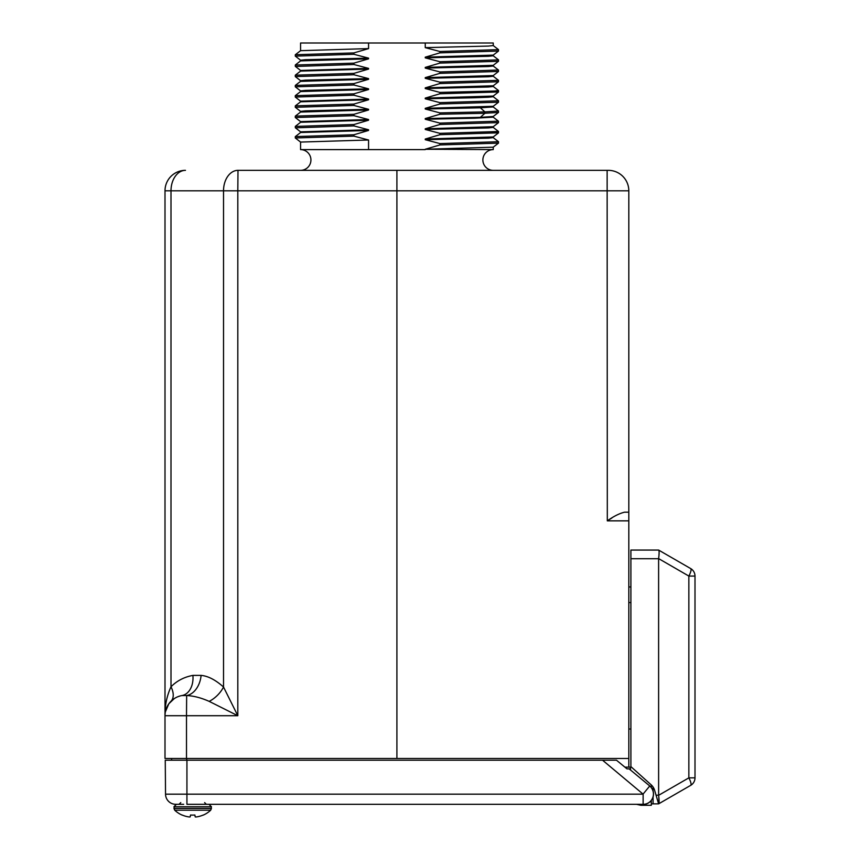 <?xml version="1.0" encoding="UTF-8"?>
<svg xmlns="http://www.w3.org/2000/svg" width="860" height="860" viewBox="0 0 860 860"><rect width="100%" height="100%" fill="white"/><g stroke="black" fill="none" stroke-linecap="round" stroke-linejoin="round"><path stroke-width="1.29" d="M183.664 804.315L175.773 804.315A10.234 10.234 0 0 1 165.539 794.167L165.249 760.186L616.459 760.186L626.972 768.851L629.111 768.851L626.972 768.851L624.897 767.141L630.509 767.141L630.509 770.012M628.811 729.011L630.896 729.011M630.896 586.961L628.811 586.939L630.896 586.961M628.811 767.141L628.811 520.848L607.311 520.848C613.621 516.344 619.372 513.452 624.575 512.184L628.811 512.184L628.811 520.848M628.811 512.184L628.811 190.802A20.457 20.457 0 0 0 608.342 170.345A20.457 20.457 0 0 1 628.811 190.802L396.911 190.802L396.911 170.345L608.342 170.345M237.994 170.345L237.811 190.802L223.525 190.802A20.457 14.47 -90 0 1 237.994 170.345L396.911 170.345L396.911 758.477L628.811 758.477M425.248 43L493.242 43L493.242 45.559L488.415 46.075L425.248 47.633L425.248 43L300.57 43L300.57 50.675L368.564 48.601L368.564 43M493.242 149.608L425.248 149.253L493.242 147.189L493.242 149.608A10.363 10.363 0 0 0 482.879 159.971A10.363 10.363 0 0 0 493.242 170.345M300.57 170.345A10.363 10.363 0 0 0 310.933 159.971A10.363 10.363 0 0 0 300.57 149.608L368.564 149.608L368.564 139.997L353.901 136.127L353.901 134.762L368.564 130.451L368.564 129.763L353.901 125.904L353.901 124.539L368.564 120.217L368.564 119.54L353.901 115.67L353.901 114.305L368.564 109.983L368.564 109.306L353.901 105.436L353.901 104.071L368.564 99.76L368.564 99.072L353.901 95.202L353.901 93.847L368.564 89.526L368.564 88.838L353.901 84.979L353.901 83.614L368.564 79.292L368.564 78.615L353.901 74.745L353.901 73.38L368.564 69.069L368.564 68.381L353.901 64.511L353.901 63.145L368.564 58.835L368.564 58.147L353.901 54.287L353.901 52.922L368.564 48.601M300.57 149.608L300.57 142.072L368.564 139.997M368.564 130.451L300.591 132.483L300.57 131.838L368.564 129.763M368.564 120.217L300.591 122.26L300.57 121.604L368.564 119.54M368.564 109.983L300.57 112.058L300.57 111.381L305.397 110.854L368.564 109.306M368.564 99.76L300.581 101.792L300.57 101.147L368.564 99.072M300.57 91.579L300.57 90.913L305.397 90.397L368.564 88.838M368.564 89.526L300.591 91.558L295.281 95.675L353.901 93.847M368.564 79.292L300.57 81.367L300.57 80.679L305.397 80.163L368.564 78.615M368.564 69.069L300.591 71.1L300.57 70.456L368.564 68.381M368.564 58.835L300.57 60.899L300.57 60.221L305.397 59.705L368.564 58.147M425.248 139.707L425.248 139.03L493.242 136.955L493.242 137.632L488.415 138.159L425.248 139.707L439.911 143.577L439.911 144.942L425.248 149.253M425.248 129.473L425.248 128.796L493.242 126.721L493.242 127.409L488.415 127.925L425.248 129.473L439.911 133.343L439.911 134.708L425.248 139.03M498.51 112.434L484.922 113.251L480.342 117.347L425.248 118.562L425.248 119.25L439.911 123.109L439.911 124.474L425.248 128.796M480.342 117.347L493.242 116.487L493.242 117.175L474.408 118.207L425.248 119.25M493.242 106.274L493.242 106.941L480.342 107.79L425.248 109.016L425.248 108.328L493.221 106.296L498.52 102.189L439.911 104.017L425.248 108.328M493.242 96.04L493.242 96.707L488.415 97.234L474.408 97.75L425.248 98.782L425.248 98.105L493.231 96.062L498.52 91.956L439.911 93.783L425.248 98.105M425.248 88.548L425.248 87.87L493.242 85.785L493.242 86.484L488.415 87L425.248 88.548L439.911 92.418L439.911 93.783M425.248 78.325L425.248 77.636L493.242 75.572L493.242 76.25L488.415 76.766L425.248 78.325L439.911 82.184L439.911 83.549L425.248 87.87M425.248 68.091L425.248 67.413L493.242 65.338L493.242 66.016L488.415 66.542L425.248 68.091L439.911 71.96L439.911 73.326L425.248 77.636M425.248 57.856L425.248 57.179L493.242 55.104L493.242 55.792L488.415 56.309L425.248 57.856L439.911 61.727L439.911 63.092L425.248 67.413M425.248 149.608L368.564 149.608M425.248 47.633L439.911 51.492L439.911 52.858L425.248 57.179M425.248 98.782L439.911 102.652L439.911 104.017M425.248 109.016L439.911 112.886L439.911 114.251L425.248 118.562M498.531 49.643L439.911 51.492M353.901 52.922L295.302 54.728M353.901 54.287L295.281 56.126L295.324 54.814M498.531 59.877L439.911 61.727M353.901 63.145L295.313 65.037M498.424 70.036L439.911 71.96M353.901 73.38L295.302 75.185L300.602 71.111M295.281 75.228L295.302 76.583L353.901 74.745M498.51 51.052L439.911 52.858M493.21 55.771L498.477 59.856L498.531 61.243M498.51 61.275L439.911 63.092M353.901 64.511L295.41 66.446M498.499 71.434L439.911 73.326M353.901 84.979L295.281 86.817L295.313 85.495M300.602 90.934L295.399 86.903M353.901 95.202L295.281 97.051L295.281 95.686M498.52 102.146L498.52 100.803L439.911 102.652M353.901 105.436L295.281 107.285L295.313 105.963M498.51 81.743L439.911 83.549M498.499 132.816L439.911 134.708M353.901 115.67L295.281 117.519L295.302 116.186M300.602 121.636L295.378 117.583M498.499 122.593L439.911 124.474M353.901 125.904L295.41 127.828M353.901 136.127L295.281 137.976L295.324 136.654M498.51 143.125L439.911 144.942M498.531 111.037L484.922 111.886L484.922 113.251L439.911 114.251M353.901 114.305L295.302 116.121M498.413 121.185L439.911 123.109M353.901 124.539L295.313 126.42M498.531 131.505L439.911 133.343M353.901 134.762L295.302 136.579M498.531 141.728L439.911 143.577M480.342 107.79L484.922 111.886L439.911 112.886M498.456 100.738L493.221 96.685M353.901 83.614L295.302 85.419L300.602 81.345M493.221 86.451L498.52 90.547L494.521 91.031L439.911 92.418M353.901 104.071L295.302 105.887L300.602 101.813M498.531 80.345L439.911 82.184M185.47 170.345A20.457 20.457 0 0 0 165.002 190.802L171 190.802A20.457 14.47 -90 0 1 185.47 170.345M396.911 758.477L165.002 758.477L165.002 190.802M168.904 703.695L174.279 698.589M174.354 698.535L175.967 697.589M176.106 697.514L177.181 697.008M177.762 696.761L179.729 696.073M165.045 714.391L165.174 713.112M165.227 712.693L165.335 712.08M165.367 711.886L168.753 703.91M186.502 758.477L186.502 715.713L165.002 715.713C164.787 705.737 166.786 696.095 171 686.774C176.913 680.797 184.223 677.003 192.909 675.401L201.089 675.39C208.077 676.024 215.548 679.905 223.525 687.033L237.811 715.713L186.502 715.713L186.652 695.546C193.672 695.869 201.175 697.815 209.184 701.373A20.457 11.782 135.2 0 0 223.525 687.033L223.525 190.802L171 190.802L171 686.774A20.457 11.814 45 0 1 171 701.244M192.909 675.401A20.457 14.362 80.1 0 1 181.954 695.557L181.954 695.557A20.457 20.457 0 0 0 165.002 715.713A20.457 20.457 0 0 1 181.954 695.557L186.652 695.546A20.457 14.362 99.7 0 0 201.089 675.39M209.184 701.373L237.811 715.713L237.811 190.802L396.911 190.802M611.922 517.957L609.654 519.375M180.149 695.955L177.891 696.707M173.322 699.245L172.688 699.739M171.635 760.186L171.613 758.477L171.635 760.186M651.31 800.305L651.31 805.272L640.883 805.272L636.529 804.315A10.363 10.363 0 0 0 636.615 804.347M651.31 784.965L651.31 787.588M651.31 801.821L649.87 801.821M631.476 767.141L630.509 767.141L630.509 768.851L628.735 768.851M651.31 805.272L640.883 805.272M651.31 803.863L658.609 803.863L654.654 790.394A12.126 12.126 0 0 0 651.128 784.793L630.896 766.615L630.896 550.067L658.609 550.067M653.073 803.863L653.073 796.897M653.073 790.996L653.073 787.029M630.896 558.721L658.609 558.721L658.62 795.317C659.233 800.079 659.265 802.907 658.696 803.81L658.609 803.863M658.609 558.721L658.62 558.602C659.233 553.851 659.265 551.013 658.696 550.11L690.666 568.567A8.665 8.665 0 0 1 694.998 576.071L694.998 777.859A8.665 8.665 0 0 1 690.666 785.363L658.696 803.81M658.62 558.602L688.86 576.071A8.665 2.215 -60 0 0 690.666 568.567A8.665 8.665 0 0 1 694.998 576.071L688.86 576.071L688.86 777.859L694.998 777.859A8.665 8.665 0 0 1 690.666 785.363A8.665 2.215 -120 0 0 688.86 777.859L658.62 795.317M659.115 552.894L658.986 554.635M658.782 797.327L658.975 803.401M186.932 760.186L186.932 804.315L643.13 804.315A10.363 10.363 0 0 0 649.751 785.965L629.111 768.851M628.553 804.315L636.529 804.315M602.538 760.186L643.13 794.167L165.539 794.167L165.249 760.186M694.998 774.495L694.998 730.323M694.998 623.779L694.998 579.597M190.522 815.022L190.2 816.839L190.522 815.022A26.101 22.607 0 0 0 192.694 815.108A26.101 22.607 0 0 0 194.876 815.022L195.198 816.839A26.241 6.794 79.6 0 0 195.618 817A26.241 24.929 56.1 0 0 197.058 816.839A26.176 25.779 0 0 0 203.229 815.022L203.272 815.108A26.262 26.262 0 0 0 210.678 810.206L174.72 810.206L173.946 808.411L211.452 808.411L210.678 810.206L211.452 806.766L173.946 806.766L176.397 804.315M190.2 816.839A26.241 6.794 -79.6 0 1 189.78 817A26.241 24.929 -56.1 0 1 188.34 816.839A26.176 25.779 0 0 1 182.169 815.022L182.126 815.108A26.262 26.262 0 0 1 174.72 810.206L173.946 806.766M195.198 816.839L194.876 815.022M630.896 602.58L628.811 602.559M607.128 170.345L607.311 520.848M186.695 760.186L186.695 758.477M656.072 795.199L658.609 795.199M643.216 793.93L649.751 785.965C657.803 793.522 651.289 804.852 643.28 804.315M643.13 794.167L643.13 804.315M493.21 45.548L498.488 49.633M295.335 54.75L300.602 50.665M300.602 70.466L295.324 66.381L295.313 64.995L300.602 60.888M493.21 65.994L498.488 70.09L498.499 71.477L493.21 75.583M498.488 49.643L498.488 51.009M498.488 51.041L493.21 55.126M300.602 60.232L295.335 56.147M498.477 61.264L493.21 65.349M300.602 80.7L295.313 76.615M498.477 112.423L493.199 116.508M300.591 101.179L295.281 97.072M300.602 111.402L295.313 107.306M493.199 85.817L498.477 81.721L498.477 80.345M498.499 131.505L498.499 132.859L493.21 136.966M493.21 117.153L498.488 121.249L498.499 122.636L493.21 126.743M300.602 131.859L295.324 127.764L295.313 126.388L300.602 122.27M300.602 142.083L295.335 137.998M498.488 143.115L493.21 147.2M498.488 141.728L498.488 143.093M295.335 136.589L300.602 132.505M295.313 116.132L300.602 112.036M493.21 127.387L498.477 131.483M493.21 137.621L498.488 141.706M493.199 106.93L498.477 111.015M498.477 80.324L493.199 76.228M498.52 90.569L498.52 91.934M498.477 111.037L498.477 112.402M180.761 802.606L179.052 804.315M204.637 802.606L206.335 804.315M211.452 806.766L209.001 804.315M203.272 815.108A26.262 26.262 0 0 0 210.678 810.206"/></g></svg>
